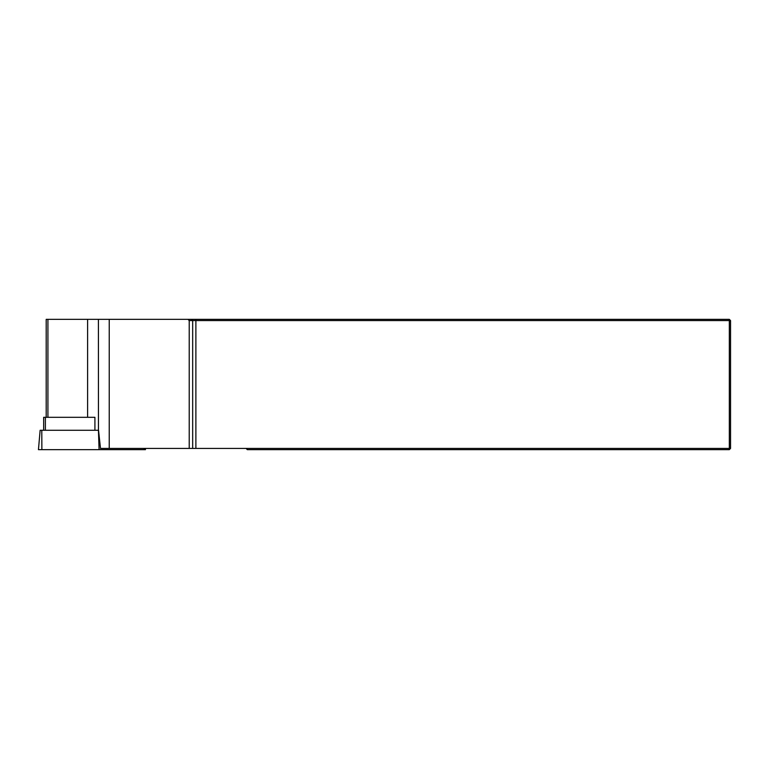 <?xml version="1.0" encoding="UTF-8"?>
<svg xmlns="http://www.w3.org/2000/svg" width="769" height="769" viewBox="0 0 769 769"><rect width="100%" height="100%" fill="white"/><g stroke="black" fill="none" stroke-linecap="round" stroke-linejoin="round"><path stroke-width="1.15" d="M94.914 430.265L94.914 417.317L43.66 417.317L43.66 430.265M46.198 417.317L46.198 319.356L729.329 319.356L730.55 320.586L730.55 448.414L729.329 449.644L247.291 449.644L246.07 448.414L729.329 448.414L729.329 320.586L189.222 320.586L189.222 448.414L100.489 448.414L98.538 430.265L40.142 430.265L38.45 449.644L41.882 449.644L41.786 430.265M189.222 448.414L246.07 448.414M187.972 319.356L189.222 320.586M729.329 449.644L729.329 448.414L730.55 448.414M729.329 319.356L729.329 320.586L730.55 320.586M145.36 448.414L145.466 449.644L99.076 449.644L98.451 430.265L98.413 319.356M99.076 449.644L41.882 449.644M45.381 417.317L45.381 430.265M87.599 417.317L87.599 319.356M47.918 417.317L47.918 319.356M109.236 448.414L109.236 319.356M191.471 319.356L192.673 320.586L192.673 448.414M195.884 448.414L195.884 319.356M144.216 449.644L144.149 448.414"/></g></svg>
